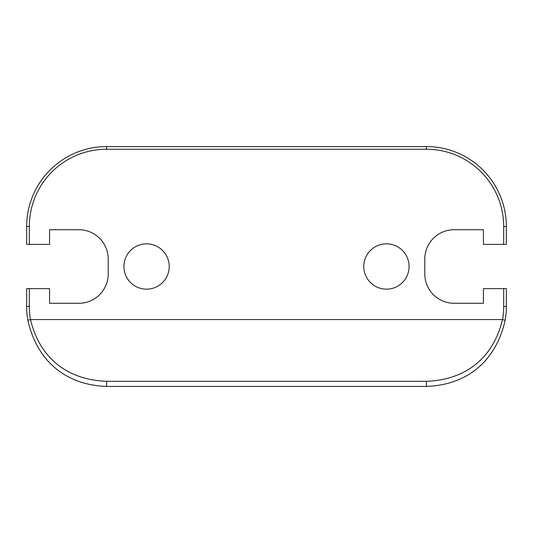 <?xml version="1.0" encoding="UTF-8"?>
<svg xmlns="http://www.w3.org/2000/svg" width="533" height="533" viewBox="0 0 533 533"><rect width="100%" height="100%" fill="white"/><g stroke="black" fill="none" stroke-linecap="round" stroke-linejoin="round"><path stroke-width="0.8" d="M169.227 266.5A22.652 22.652 0 0 1 146.575 289.153A22.652 22.652 0 0 1 123.922 266.5A22.652 22.652 0 0 1 146.575 243.847A22.652 22.652 0 0 1 169.227 266.5M409.077 266.5A22.652 22.652 0 0 1 386.425 289.153A22.652 22.652 0 0 1 363.772 266.5A22.652 22.652 0 0 1 386.425 243.847A22.652 22.652 0 0 1 409.077 266.5M29.315 288.62L29.315 306.475L26.65 306.475A79.95 79.95 0 0 0 27.843 320.246A79.95 79.95 0 0 1 26.65 306.475L26.65 288.62L49.569 288.62L49.569 303.277L78.891 303.277A29.315 29.315 0 0 0 108.206 273.962L108.206 259.038A29.315 29.315 0 0 0 78.891 229.723L49.569 229.723L49.569 244.381L26.65 244.381L26.65 226.525A79.95 79.95 0 0 1 106.6 146.575L426.4 146.575A79.95 79.95 0 0 1 506.35 226.525L506.35 244.381L483.431 244.381L483.431 229.723L454.109 229.723A29.315 29.315 0 0 0 424.794 259.038L424.794 273.962A29.315 29.315 0 0 0 454.109 303.277L483.431 303.277L483.431 288.62L506.35 288.62L506.35 306.475A79.95 79.95 0 0 1 505.157 320.246C495.923 361.381 466.995 384.993 426.4 386.425L106.6 386.425C65.992 385.026 37.024 361.267 27.843 320.246L30.508 319.573C39.822 358.689 67.931 379.909 106.6 381.302L426.4 381.302C465.082 379.942 493.225 358.589 502.492 319.573L502.566 319.58A77.285 77.285 0 0 0 503.685 306.475L503.685 288.62M30.508 319.573L502.492 319.573M503.685 306.475L506.35 306.475A79.95 79.95 0 0 1 505.157 320.246L502.566 319.58M426.4 149.24L426.4 146.575A79.95 79.95 0 0 1 506.35 226.525L503.685 226.525A77.285 77.285 0 0 0 426.4 149.24L106.6 149.24A77.285 77.285 0 0 0 29.315 226.525L29.315 244.381M29.315 226.525L26.65 226.525A79.95 79.95 0 0 1 106.6 146.575L106.6 149.24M29.315 306.475A77.285 77.285 0 0 0 30.434 319.58M503.685 244.381L503.685 226.525M426.4 386.425L426.4 381.302M106.6 386.425L106.6 381.302"/></g></svg>
